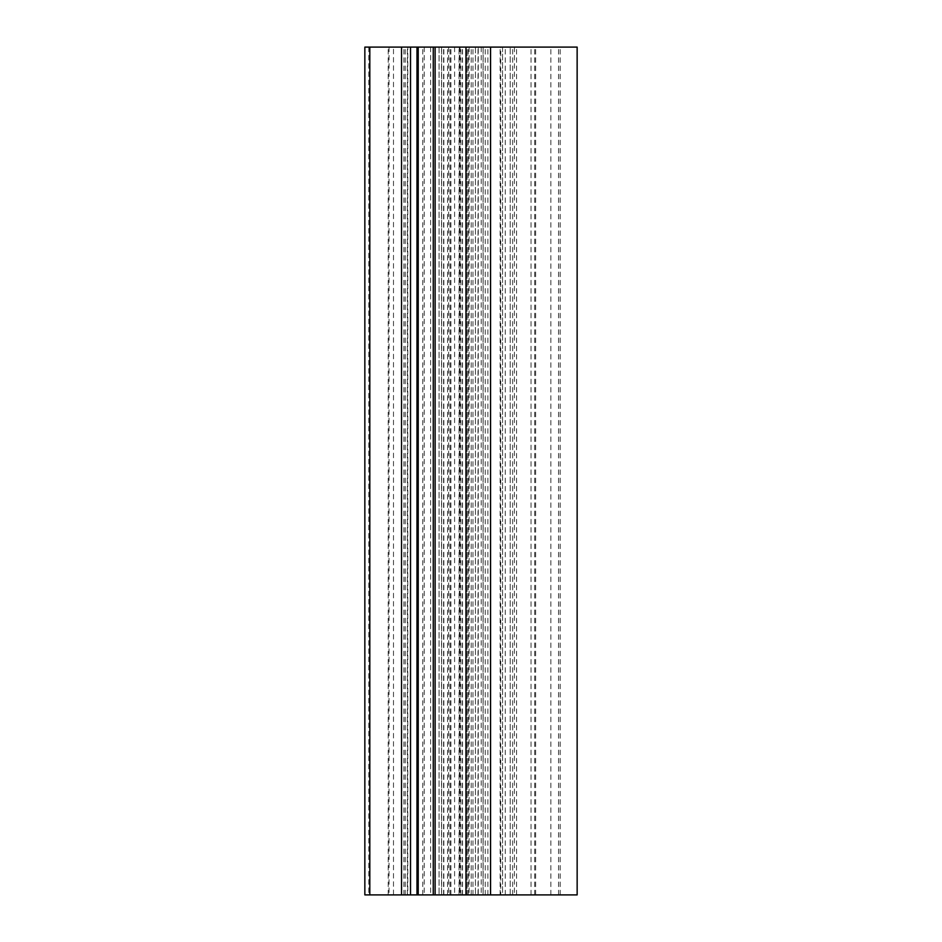 <?xml version="1.0" encoding="UTF-8"?>
<svg xmlns="http://www.w3.org/2000/svg" width="942" height="942" viewBox="0 0 942 942"><rect width="100%" height="100%" fill="white"/><g stroke="black" fill="none" stroke-linecap="round" stroke-linejoin="round"><path stroke-width="0.71" stroke-dasharray="4.71 3.53" d="M473.461 47.1L487.874 47.1L473.461 47.1M473.461 894.9L487.874 894.9L473.461 894.9M393.497 47.1L462.51 47.1L393.497 47.1L393.497 894.9L388.222 894.9L462.51 894.9L393.497 894.9M490.617 47.1L558.594 47.1L490.617 47.1L490.617 894.9L478.265 894.9L478.265 47.1M467.079 47.1L433.249 47.1L468.28 47.1L467.079 47.1L467.079 894.9L433.249 894.9L467.079 894.9M577.152 894.9L490.617 894.9M560.196 894.9L560.196 47.1L577.152 47.1M560.196 47.1L502.533 47.1L502.557 894.9L500.143 894.9L500.744 894.9L500.744 47.1M481.221 47.1L481.221 894.9L500.744 894.9M481.221 894.9L478.265 894.9M407.792 894.9L418.213 894.9L403.894 894.9L407.792 894.9L407.792 47.1L418.213 47.1L407.792 47.1M472.978 894.9L472.978 47.1L483.093 47.1L483.058 894.9L483.093 47.1L502.533 47.1L502.533 894.9L364.848 894.9M472.978 47.1L364.848 47.1M475.439 47.1L475.439 894.9L475.439 47.1M510.199 894.9L510.199 47.1L510.199 894.9M443.6 894.9L443.6 47.1M516.557 894.9L516.557 47.1M422.781 894.9L422.781 47.1M389.034 47.1L389.034 894.9M439.078 47.1L439.078 894.9L439.09 47.1M460.061 47.1L460.061 894.9M460.873 894.9L460.873 47.1M430.612 47.1L430.612 894.9M558.571 894.9L558.571 47.1M550.858 894.9L550.858 47.1M483.128 47.1L483.128 894.9M435.11 47.1L435.11 894.9M441.551 47.1L441.551 894.9M447.544 894.9L447.544 47.1M459.284 47.1L459.284 894.9M467.15 894.9L467.15 47.1M462.357 894.9L462.357 47.1M448.616 47.1L448.616 894.9M405.237 894.9L405.237 47.1M416.976 47.1L416.976 894.9M368.781 47.1L368.781 894.9M407.333 894.9L407.333 47.1M424.218 47.1L424.218 894.9M469.081 47.1L469.081 894.9M471.2 894.9L471.2 47.1M454.597 47.1L454.597 894.9M450.9 894.9L450.9 47.1M512.66 894.9L512.66 47.1M534.738 894.9L534.738 47.1M531.041 894.9L531.041 47.1M514.438 47.1L514.438 894.9M459.048 894.9L459.048 47.1M443.847 894.9L443.847 47.1M487.874 894.9L487.874 47.1M388.222 894.9L388.222 47.1M441.668 894.9L441.668 47.1M462.51 894.9L462.51 47.1M558.594 894.9L558.594 47.1M505.253 894.9L505.253 47.1M485.236 894.9L485.236 47.1M468.28 894.9L468.28 47.1M403.894 894.9L403.894 47.1M450.005 894.9L450.005 47.1M535.633 894.9L535.633 47.1M500.143 894.9L500.143 47.1M478.018 894.9L478.018 47.1"/><path stroke-width="1.41" d="M465.96 894.9L577.152 894.9L577.128 47.1L465.96 47.1L465.96 894.9L435.11 894.9L435.11 47.1L465.96 47.1M418.213 894.9L418.213 47.1L364.848 47.1L364.848 894.9L435.11 894.9M577.152 47.1L577.152 894.9M418.213 47.1L435.11 47.1M401.539 47.1L401.539 894.9M490.558 47.1L490.558 894.9M416.976 894.9L416.976 47.1M410.524 47.1L410.524 894.9M369.817 47.1L369.817 894.9M433.249 894.9L433.249 47.1"/></g></svg>
